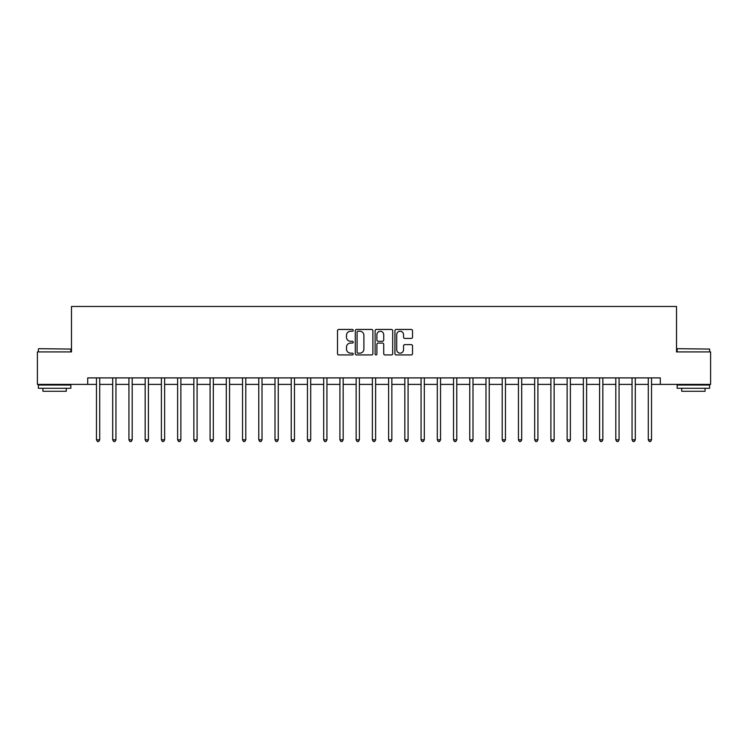 <?xml version="1.0" encoding="UTF-8"?>
<svg xmlns="http://www.w3.org/2000/svg" width="748" height="748" viewBox="0 0 748 748"><rect width="100%" height="100%" fill="white"/><g stroke="black" fill="none" stroke-linecap="round" stroke-linejoin="round"><path stroke-width="1.12" d="M353.224 330.336A0.888 0.888 0 0 0 352.336 329.447L338.797 329.447A1.272 1.272 0 0 0 337.516 330.719L337.516 353.664A1.272 1.272 0 0 0 338.797 354.935L352.336 354.935A0.888 0.888 0 0 0 353.224 354.038A0.888 0.888 0 0 0 352.336 353.149L350.578 353.149A4.077 4.077 0 0 1 346.502 349.073L346.502 347.156A4.077 4.077 0 0 1 350.578 343.08L352.336 343.08A0.888 0.888 0 0 0 353.224 342.191A0.888 0.888 0 0 0 352.336 341.294L350.578 341.294A4.077 4.077 0 0 1 346.502 337.217L346.502 335.31A4.077 4.077 0 0 1 350.578 331.233L352.336 331.233A0.888 0.888 0 0 0 353.224 330.336M411.241 338.433A1.272 1.272 0 0 0 412.522 337.152L412.522 330.719A1.272 1.272 0 0 0 411.241 329.447L396.206 329.447A1.272 1.272 0 0 0 394.935 330.719L394.935 353.664A1.272 1.272 0 0 0 396.206 354.935L411.241 354.935A1.272 1.272 0 0 0 412.522 353.664L412.522 345.885A1.272 1.272 0 0 0 411.241 344.613L404.808 344.613A1.272 1.272 0 0 0 403.537 345.885L403.537 349.737A3.413 3.413 0 0 1 400.124 353.149A3.413 3.413 0 0 1 396.721 349.737L396.721 334.637A3.413 3.413 0 0 1 400.124 331.233A3.413 3.413 0 0 1 403.537 334.637L403.537 337.152A1.272 1.272 0 0 0 404.808 338.433L411.241 338.433M87.712 384.388L37.4 384.388L37.4 351.925L71.481 351.925L71.481 306.484L676.519 306.484L676.519 351.925L710.6 351.925L710.6 384.388L660.288 384.388L660.288 377.899L87.712 377.899L87.712 384.388L96.473 384.388M372.887 330.719A1.272 1.272 0 0 0 371.606 329.447L356.572 329.447A1.272 1.272 0 0 0 355.3 330.719L355.3 353.664A1.272 1.272 0 0 0 356.572 354.935L371.606 354.935A1.272 1.272 0 0 0 372.887 353.664L372.887 330.719M376.394 329.447L391.428 329.447A1.272 1.272 0 0 1 392.7 330.719L392.7 353.664A1.272 1.272 0 0 1 391.428 354.935L384.996 354.935A1.272 1.272 0 0 1 383.715 353.664L383.715 344.361A1.272 1.272 0 0 0 382.443 343.08L378.17 343.08A1.272 1.272 0 0 0 376.899 344.361L376.899 354.038A0.888 0.888 0 0 1 376.01 354.935A0.888 0.888 0 0 1 375.113 354.038L375.113 330.719A1.272 1.272 0 0 1 376.394 329.447M99.718 384.388L112.705 384.388M115.949 384.388L128.937 384.388M132.181 384.388L145.168 384.388M148.413 384.388L161.39 384.388M164.635 384.388L177.622 384.388M180.866 384.388L193.854 384.388M197.098 384.388L210.085 384.388M213.33 384.388L226.307 384.388M229.561 384.388L242.539 384.388M245.783 384.388L258.771 384.388M262.015 384.388L275.002 384.388M278.247 384.388L291.234 384.388M294.478 384.388L307.456 384.388M310.701 384.388L323.688 384.388M326.932 384.388L339.919 384.388M343.164 384.388L356.151 384.388M359.395 384.388L372.373 384.388M375.627 384.388L388.605 384.388M391.849 384.388L404.836 384.388M408.081 384.388L421.068 384.388M424.312 384.388L437.3 384.388M440.544 384.388L453.522 384.388M456.766 384.388L469.753 384.388M472.998 384.388L485.985 384.388M489.229 384.388L502.217 384.388M505.461 384.388L518.439 384.388M521.693 384.388L534.67 384.388M537.915 384.388L550.902 384.388M554.146 384.388L567.134 384.388M570.378 384.388L583.365 384.388M586.61 384.388L599.587 384.388M602.832 384.388L615.819 384.388M619.064 384.388L632.051 384.388M635.295 384.388L648.282 384.388M651.527 384.388L660.288 384.388M357.974 331.233A0.888 0.888 0 0 0 357.086 332.121L357.086 352.261A0.888 0.888 0 0 0 357.974 353.149L359.825 353.149A4.077 4.077 0 0 0 363.902 349.073L363.902 335.31A4.077 4.077 0 0 0 359.825 331.233L357.974 331.233M383.715 334.702A3.413 3.413 0 0 0 380.311 331.289A3.413 3.413 0 0 0 376.899 334.702L376.899 340.022A1.272 1.272 0 0 0 378.17 341.294L382.443 341.294A1.272 1.272 0 0 0 383.715 340.022L383.715 334.702M99.877 377.899L99.811 378.058A1.3 1.3 0 0 0 99.718 378.544L99.718 439.824L96.473 439.824L96.473 378.544A1.3 1.3 0 0 0 96.38 378.058L96.314 377.899M99.718 439.824L98.745 441.516L97.446 441.516L96.473 439.824M116.108 377.899L116.043 378.058A1.3 1.3 0 0 0 115.949 378.544L115.949 439.824L112.705 439.824L112.705 378.544A1.3 1.3 0 0 0 112.611 378.058L112.546 377.899M115.949 439.824L114.977 441.516L113.677 441.516L112.705 439.824M132.34 377.899L132.274 378.058A1.3 1.3 0 0 0 132.181 378.544L132.181 439.824L128.937 439.824L128.937 378.544A1.3 1.3 0 0 0 128.843 378.058L128.778 377.899M132.181 439.824L131.209 441.516L129.909 441.516L128.937 439.824M148.572 377.899L148.506 378.058A1.3 1.3 0 0 0 148.413 378.544L148.413 439.824L145.168 439.824L145.168 378.544A1.3 1.3 0 0 0 145.075 378.058L145 377.899M148.413 439.824L147.44 441.516L146.141 441.516L145.168 439.824M164.803 377.899L164.738 378.058A1.3 1.3 0 0 0 164.635 378.544L164.635 439.824L161.39 439.824L161.39 378.544A1.3 1.3 0 0 0 161.297 378.058L161.231 377.899M164.635 439.824L163.662 441.516L162.363 441.516L161.39 439.824M38.765 348.68L70.836 349.073L38.765 348.68M54.604 388.277L38.372 388.277L38.372 385.033L70.836 385.033L70.836 388.277L54.604 388.277M66.292 388.277L66.292 391.269L42.916 391.269L42.916 388.277M677.557 348.68L709.628 349.073L677.557 348.68M693.396 388.277L677.164 388.277L677.164 385.033L709.628 385.033L709.628 388.277L693.396 388.277M705.084 388.277L705.084 391.269L681.709 391.269L681.709 388.277M181.025 377.899L180.96 378.058A1.3 1.3 0 0 0 180.866 378.544L180.866 439.824L177.622 439.824L177.622 378.544A1.3 1.3 0 0 0 177.528 378.058L177.463 377.899M180.866 439.824L179.894 441.516L178.594 441.516L177.622 439.824M197.257 377.899L197.192 378.058A1.3 1.3 0 0 0 197.098 378.544L197.098 439.824L193.854 439.824L193.854 378.544A1.3 1.3 0 0 0 193.76 378.058L193.695 377.899M197.098 439.824L196.126 441.516L194.826 441.516L193.854 439.824M213.489 377.899L213.423 378.058A1.3 1.3 0 0 0 213.33 378.544L213.33 439.824L210.085 439.824L210.085 378.544A1.3 1.3 0 0 0 209.992 378.058L209.926 377.899M213.33 439.824L212.357 441.516L211.058 441.516L210.085 439.824M229.72 377.899L229.655 378.058A1.3 1.3 0 0 0 229.561 378.544L229.561 439.824L226.307 439.824L226.307 378.544A1.3 1.3 0 0 0 226.214 378.058L226.148 377.899M229.561 439.824L228.579 441.516L227.289 441.516L226.307 439.824M245.942 377.899L245.877 378.058A1.3 1.3 0 0 0 245.783 378.544L245.783 439.824L242.539 439.824L242.539 378.544A1.3 1.3 0 0 0 242.446 378.058L242.38 377.899M245.783 439.824L244.811 441.516L243.511 441.516L242.539 439.824M262.174 377.899L262.109 378.058A1.3 1.3 0 0 0 262.015 378.544L262.015 439.824L258.771 439.824L258.771 378.544A1.3 1.3 0 0 0 258.677 378.058L258.612 377.899M262.015 439.824L261.043 441.516L259.743 441.516L258.771 439.824M278.406 377.899L278.34 378.058A1.3 1.3 0 0 0 278.247 378.544L278.247 439.824L275.002 439.824L275.002 378.544A1.3 1.3 0 0 0 274.909 378.058L274.843 377.899M278.247 439.824L277.274 441.516L275.975 441.516L275.002 439.824M294.637 377.899L294.572 378.058A1.3 1.3 0 0 0 294.478 378.544L294.478 439.824L291.234 439.824L291.234 378.544A1.3 1.3 0 0 0 291.14 378.058L291.066 377.899M294.478 439.824L293.506 441.516L292.206 441.516L291.234 439.824M310.869 377.899L310.803 378.058A1.3 1.3 0 0 0 310.701 378.544L310.701 439.824L307.456 439.824L307.456 378.544A1.3 1.3 0 0 0 307.363 378.058L307.297 377.899M310.701 439.824L309.728 441.516L308.428 441.516L307.456 439.824M327.091 377.899L327.026 378.058A1.3 1.3 0 0 0 326.932 378.544L326.932 439.824L323.688 439.824L323.688 378.544A1.3 1.3 0 0 0 323.594 378.058L323.529 377.899M326.932 439.824L325.96 441.516L324.66 441.516L323.688 439.824M343.323 377.899L343.257 378.058A1.3 1.3 0 0 0 343.164 378.544L343.164 439.824L339.919 439.824L339.919 378.544A1.3 1.3 0 0 0 339.826 378.058L339.76 377.899M343.164 439.824L342.191 441.516L340.892 441.516L339.919 439.824M359.554 377.899L359.489 378.058A1.3 1.3 0 0 0 359.395 378.544L359.395 439.824L356.151 439.824L356.151 378.544A1.3 1.3 0 0 0 356.057 378.058L355.992 377.899M359.395 439.824L358.423 441.516L357.123 441.516L356.151 439.824M375.786 377.899L375.72 378.058A1.3 1.3 0 0 0 375.627 378.544L375.627 439.824L372.373 439.824L372.373 378.544A1.3 1.3 0 0 0 372.28 378.058L372.214 377.899M375.627 439.824L374.645 441.516L373.355 441.516L372.373 439.824M392.008 377.899L391.943 378.058A1.3 1.3 0 0 0 391.849 378.544L391.849 439.824L388.605 439.824L388.605 378.544A1.3 1.3 0 0 0 388.511 378.058L388.446 377.899M391.849 439.824L390.877 441.516L389.577 441.516L388.605 439.824M408.24 377.899L408.174 378.058A1.3 1.3 0 0 0 408.081 378.544L408.081 439.824L404.836 439.824L404.836 378.544A1.3 1.3 0 0 0 404.743 378.058L404.677 377.899M408.081 439.824L407.108 441.516L405.809 441.516L404.836 439.824M424.471 377.899L424.406 378.058A1.3 1.3 0 0 0 424.312 378.544L424.312 439.824L421.068 439.824L421.068 378.544A1.3 1.3 0 0 0 420.974 378.058L420.909 377.899M424.312 439.824L423.34 441.516L422.04 441.516L421.068 439.824M440.703 377.899L440.637 378.058A1.3 1.3 0 0 0 440.544 378.544L440.544 439.824L437.3 439.824L437.3 378.544A1.3 1.3 0 0 0 437.197 378.058L437.131 377.899M440.544 439.824L439.572 441.516L438.272 441.516L437.3 439.824M456.935 377.899L456.86 378.058A1.3 1.3 0 0 0 456.766 378.544L456.766 439.824L453.522 439.824L453.522 378.544A1.3 1.3 0 0 0 453.428 378.058L453.363 377.899M456.766 439.824L455.794 441.516L454.494 441.516L453.522 439.824M473.157 377.899L473.091 378.058A1.3 1.3 0 0 0 472.998 378.544L472.998 439.824L469.753 439.824L469.753 378.544A1.3 1.3 0 0 0 469.66 378.058L469.594 377.899M472.998 439.824L472.025 441.516L470.726 441.516L469.753 439.824M489.388 377.899L489.323 378.058A1.3 1.3 0 0 0 489.229 378.544L489.229 439.824L485.985 439.824L485.985 378.544A1.3 1.3 0 0 0 485.891 378.058L485.826 377.899M489.229 439.824L488.257 441.516L486.957 441.516L485.985 439.824M505.62 377.899L505.555 378.058A1.3 1.3 0 0 0 505.461 378.544L505.461 439.824L502.217 439.824L502.217 378.544A1.3 1.3 0 0 0 502.123 378.058L502.058 377.899M505.461 439.824L504.489 441.516L503.189 441.516L502.217 439.824M521.852 377.899L521.786 378.058A1.3 1.3 0 0 0 521.693 378.544L521.693 439.824L518.439 439.824L518.439 378.544A1.3 1.3 0 0 0 518.345 378.058L518.28 377.899M521.693 439.824L520.711 441.516L519.421 441.516L518.439 439.824M538.074 377.899L538.008 378.058A1.3 1.3 0 0 0 537.915 378.544L537.915 439.824L534.67 439.824L534.67 378.544A1.3 1.3 0 0 0 534.577 378.058L534.511 377.899M537.915 439.824L536.942 441.516L535.643 441.516L534.67 439.824M554.305 377.899L554.24 378.058A1.3 1.3 0 0 0 554.146 378.544L554.146 439.824L550.902 439.824L550.902 378.544A1.3 1.3 0 0 0 550.809 378.058L550.743 377.899M554.146 439.824L553.174 441.516L551.874 441.516L550.902 439.824M570.537 377.899L570.472 378.058A1.3 1.3 0 0 0 570.378 378.544L570.378 439.824L567.134 439.824L567.134 378.544A1.3 1.3 0 0 0 567.04 378.058L566.975 377.899M570.378 439.824L569.406 441.516L568.106 441.516L567.134 439.824M586.769 377.899L586.703 378.058A1.3 1.3 0 0 0 586.61 378.544L586.61 439.824L583.365 439.824L583.365 378.544A1.3 1.3 0 0 0 583.262 378.058L583.197 377.899M586.61 439.824L585.637 441.516L584.338 441.516L583.365 439.824M603 377.899L602.925 378.058A1.3 1.3 0 0 0 602.832 378.544L602.832 439.824L599.587 439.824L599.587 378.544A1.3 1.3 0 0 0 599.494 378.058L599.429 377.899M602.832 439.824L601.86 441.516L600.56 441.516L599.587 439.824M619.222 377.899L619.157 378.058A1.3 1.3 0 0 0 619.064 378.544L619.064 439.824L615.819 439.824L615.819 378.544A1.3 1.3 0 0 0 615.726 378.058L615.66 377.899M619.064 439.824L618.091 441.516L616.791 441.516L615.819 439.824M635.454 377.899L635.389 378.058A1.3 1.3 0 0 0 635.295 378.544L635.295 439.824L632.051 439.824L632.051 378.544A1.3 1.3 0 0 0 631.957 378.058L631.892 377.899M635.295 439.824L634.323 441.516L633.023 441.516L632.051 439.824M651.686 377.899L651.62 378.058A1.3 1.3 0 0 0 651.527 378.544L651.527 439.824L648.282 439.824L648.282 378.544A1.3 1.3 0 0 0 648.189 378.058L648.123 377.899M651.527 439.824L650.554 441.516L649.255 441.516L648.282 439.824M38.372 351.925L38.372 349.073M45.778 385.033L45.778 384.388M63.43 385.033L63.43 384.388M70.836 351.925L70.836 349.073M677.164 351.925L677.164 349.073M684.57 385.033L684.57 384.388M702.222 385.033L702.222 384.388M709.628 351.925L709.628 349.073"/></g></svg>
